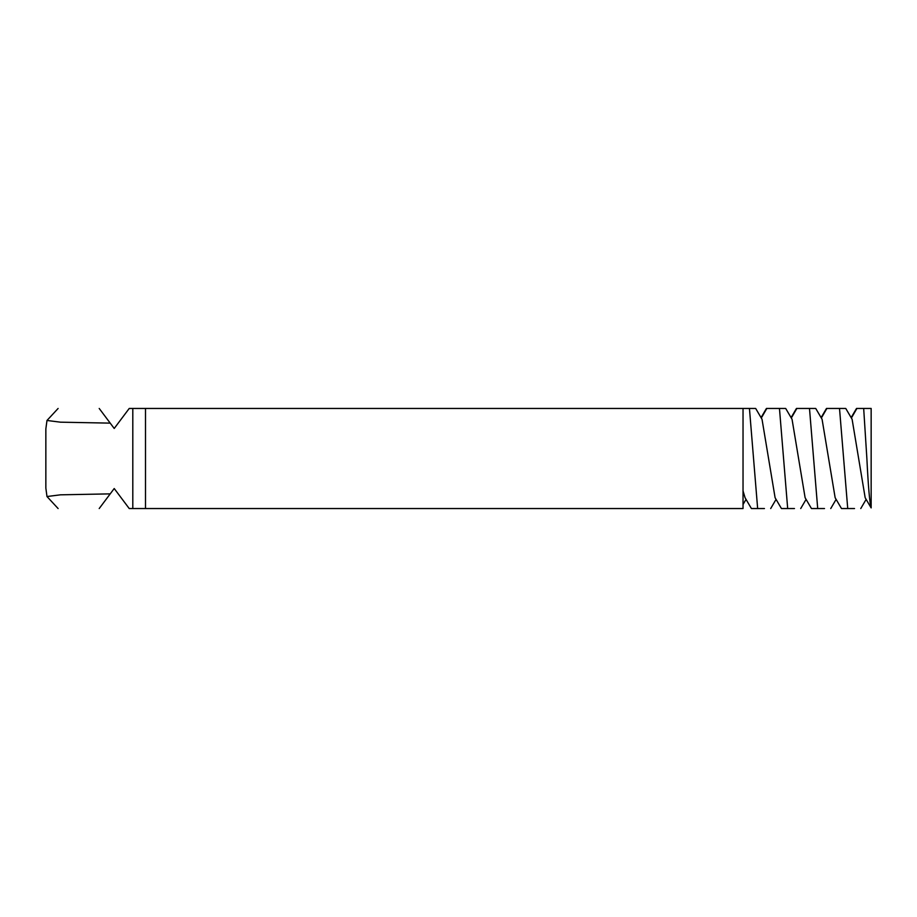 <?xml version="1.0" encoding="UTF-8"?>
<svg xmlns="http://www.w3.org/2000/svg" width="917" height="917" viewBox="0 0 917 917"><rect width="100%" height="100%" fill="white"/><g stroke="black" fill="none" stroke-linecap="round" stroke-linejoin="round"><path stroke-width="1.38" d="M863.676 408.455L866.874 458.5C868.25 486.526 869.683 502.997 871.15 507.903L871.15 408.455L863.676 408.455M851.136 417.625L856.512 408.455L864.788 408.455M845.761 408.455L852.111 419.275L865.167 497.725L871.139 507.892M845.359 408.455L839.514 408.455L847.732 508.545L854.529 508.545M821.105 417.625L826.481 408.455L839.514 408.455M815.729 408.455L822.079 419.275L835.146 497.725L841.497 508.545L847.732 508.545M815.339 408.455L809.493 408.455L817.7 508.545L824.509 508.545M791.073 417.625L796.449 408.455L809.493 408.455M785.697 408.455L792.047 419.275L805.115 497.725L811.465 508.545L817.7 508.545M785.307 408.455L779.461 408.455L787.68 508.545L794.477 508.545M761.053 417.625L766.429 408.455L779.461 408.455M755.677 408.455L762.027 419.275L775.094 497.725L781.444 508.545L787.68 508.545M99.208 508.545C43.615 508.545 43.615 508.545 99.208 508.545L114.212 488.532L129.228 508.545L132.805 508.545L132.805 408.455L129.228 408.455L114.212 428.468L99.208 408.455C43.615 408.455 43.615 408.455 99.208 408.455M755.287 408.455L749.441 408.455L757.648 508.545L764.446 508.545M132.805 508.545L743.034 508.545L743.034 408.455L749.441 408.455M743.034 490.904L745.062 497.725L751.413 508.545L757.648 508.545M132.805 408.455L743.034 408.455M110.2 423.127L60.476 422.175L46.985 420.467L45.85 428.915L45.85 488.085L46.985 496.533L60.476 494.825L110.2 493.873M145.494 508.545L145.494 408.455M856.902 408.455L851.377 418.026M826.87 408.455L821.345 418.026M796.85 408.455L791.314 418.026M766.818 408.455L761.293 418.026M866.141 499.375L860.765 508.545M836.121 499.375L830.745 508.545M806.089 499.375L800.713 508.545M776.069 499.375L770.693 508.545M46.985 420.467L58.115 408.455M46.985 496.533L58.115 508.545M746.037 499.375L743.034 504.488"/></g></svg>
